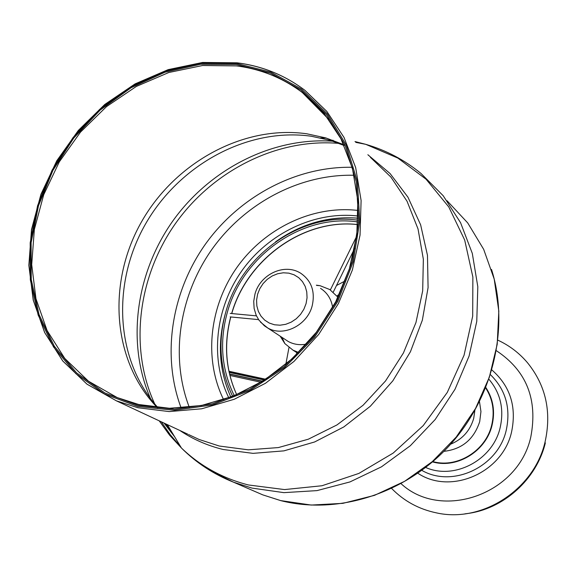 <?xml version="1.0" encoding="UTF-8"?>
<svg xmlns="http://www.w3.org/2000/svg" width="577" height="577" viewBox="0 0 577 577"><rect width="100%" height="100%" fill="white"/><g stroke="black" fill="none" stroke-linecap="round" stroke-linejoin="round"><path stroke-width="0.87" d="M358.043 220.212C301.36 211.867 240.948 255.02 225.643 312.611C217.616 342.211 219.967 370.138 232.697 396.385M357.956 221.957C302.045 213.512 242.282 256.051 227.187 312.922C219.246 342.219 221.618 369.821 234.305 395.743M485.697 387.975C492.888 399.255 494.864 411.704 491.64 425.336C485.711 450.55 457.828 467.99 433.89 461.86L432.873 461.607M545.344 442.898C536.523 479.545 503.245 509.246 466.771 513.609L464.903 513.855M284.872 339.262L288.291 341.512C293.881 344.491 299.975 345.356 306.56 344.101M280.162 336.167L284.858 343.603L292.979 350.145L298.67 352.489M281.663 337.148L282.932 339.406M338.007 297.27L329.763 289.531L320.011 285.68L316.362 285.175M332.648 307.491C331.335 299.088 327.303 292.712 320.545 288.37M138.841 404.542L169.588 408.3L201.561 405.501L233.512 396.111L264.143 380.38L292.164 358.844L316.369 332.338L335.72 301.951L349.395 268.961L356.86 234.745L357.855 200.753L352.446 168.361L340.971 138.841L324.022 113.287L302.377 92.58C282.838 77.917 260.862 69.024 236.44 65.901L202.642 65.504L168.809 72.5L136.338 86.435L106.521 106.601L80.506 132.104L59.287 161.892L43.693 194.781L34.353 229.473L31.706 264.619L35.962 298.778L47.083 330.534L64.79 358.454L88.476 381.209L117.261 397.603L138.732 404.52M138.047 405.379L104.863 392.973L76.539 372.843L54.31 346.229L39.041 314.595L31.245 279.535L31.1 242.722L38.457 205.801L52.918 170.381L73.798 137.99L100.218 110.027L131.058 87.74L165.029 72.212L200.652 64.271L236.31 64.494L270.296 73.106L300.869 89.954L326.358 114.455L345.241 145.555L356.305 181.755L358.714 221.186L352.158 261.662L336.896 300.884L313.751 336.557L284.072 366.64L249.603 389.461L212.379 403.828L174.506 409.151L138.047 405.379M236.599 63.492L200.724 63.275L164.892 71.267L130.734 86.896L99.713 109.32L73.142 137.449L52.139 170.027L37.592 205.65L30.184 242.78L30.329 279.816L38.161 315.078L53.517 346.907L75.868 373.687L104.358 393.947L137.737 406.439L174.42 410.254L212.531 404.91L249.992 390.449L284.677 367.499L314.552 337.22L337.848 301.317L353.203 261.85L359.796 221.114L357.358 181.438L346.222 145.007L327.217 113.727L301.562 89.089L270.793 72.147L236.599 63.492M237.313 62.9C262.333 66.074 284.85 75.198 304.851 90.279L326.827 111.404L344.029 137.456L355.656 167.532L361.108 200.522L360.041 235.135L352.396 269.957L338.425 303.538L318.684 334.451L294.01 361.397L265.463 383.287L234.269 399.262L201.734 408.783L169.198 411.589L137.925 407.737L116.388 400.827L87.019 384.188L62.835 361.065L44.754 332.677L33.358 300.379L28.958 265.615L31.584 229.848L41.017 194.521L56.827 161.026L78.357 130.669L104.783 104.646L135.09 84.047L168.116 69.774L202.563 62.547L236.988 62.857M224.251 317.985C217.536 345.789 219.736 372.165 230.843 397.113C218.863 370.088 217.204 341.685 225.845 311.905M275.539 241.871C300.891 223.768 328.421 215.877 358.122 218.185M343.842 144.704L325.753 137.903L306.791 133.785C242.47 124.733 173.396 163.486 140.254 224.092C106.99 284.62 112.789 361.628 157.297 407.578M344.231 145.548L330.21 140.355L311.248 136.237C247.425 127.236 178.899 164.95 145.202 224.561C111.411 284.108 115.45 360.452 157.932 407.643M358.209 210.482C312.893 205.023 264.857 228.124 237.053 267.259C209.328 306.459 203.58 359.089 223.624 399.695M358.18 216.036C314.681 210.937 268.608 233.137 241.914 270.7C215.286 308.334 209.718 358.829 228.824 397.87M253.173 490.702L262.78 494.871L280.66 500.591L311.248 505.063L342.904 503.346L374.444 495.369L404.636 481.312L432.281 461.636L456.234 437.049L475.52 408.516L489.354 377.17L497.208 344.281L498.824 311.154L494.215 279.095L483.67 249.329L467.716 222.917L447.067 200.753M333.181 140.326L332.604 140.298M161.308 421.809L170.388 434.907L180.789 446.951M211.348 471.308L233.584 482.213L251.99 488.092L283.898 492.643L316.975 490.616L349.943 481.939L381.484 466.822L410.29 445.761L435.159 419.551L455.029 389.244L469.079 356.081L476.761 321.439L477.814 286.747L472.303 253.397L460.561 222.679L443.186 195.718L420.979 173.446C404.47 159.916 386.056 150.208 365.724 144.322L354.992 141.567M326.301 138.062L320.48 137.99M159.216 420.835L169.523 435.08L181.423 448.004C200.104 465.956 222.419 478.268 248.355 484.954L284.533 489.577L321.988 485.747L358.851 473.428L393.211 453.068L423.229 425.61L447.276 392.432L464.052 355.273L472.7 316.124L472.866 277.039L464.687 240.032L448.762 206.919L426.071 179.223L397.906 158.098L365.724 144.322L355.785 142.375M179.786 430.442C192.906 439.277 207.381 445.632 223.198 449.497L253.029 453.363L283.92 450.868L314.624 441.968L343.842 426.922L370.304 406.266L392.829 380.849L410.435 351.739L422.342 320.199L428.084 287.598L427.47 255.351L420.626 224.799L407.946 197.183L390.081 173.547L367.859 154.73M188.614 434.568L199.18 439.501L219.26 446.021L248.298 449.829L278.381 447.572L308.342 439.198L336.968 424.932L363.063 405.27L385.53 380.971L403.41 353.001L415.959 322.543L422.681 290.844L423.352 259.232L418.036 228.968L407.045 201.25L390.925 177.096L370.42 157.348M354.17 175.278C299.643 173.836 244.771 203.162 211.889 249.408C179.202 295.799 169.963 356.867 189.299 407.326M352.15 167.287C295.684 166.234 239.109 196.764 205.109 244.605C171.311 292.589 161.538 355.648 181.156 408.026M339.06 143.413C277.169 137.961 212.899 170.561 175.3 223.761C137.853 277.083 129.01 348.032 154.708 403.943M165.88 423.944L172.328 432.945M332.965 141.228C272.113 136.929 209.408 169.299 172.429 221.532C135.617 273.887 126.341 343.308 150.525 398.693M164.077 423.1L174.665 436.818M230.793 316.968C223.696 344.303 225.679 370.225 236.729 394.733C225.614 370.21 223.609 344.281 230.685 316.953M231.651 313.549C247.1 259.08 303.69 218.294 357.798 224.561M485.87 387.542C493.241 398.952 495.29 411.581 492.015 425.422C486.043 450.839 457.936 468.416 433.81 462.235L432.519 461.917M488.957 379.291C500.576 393.132 504.291 409.324 500.1 427.867C492.708 460.165 454.272 480.259 425.703 467.478M479.501 401.729L480.944 411.574L479.711 421.614C473.919 439.364 461.989 449.274 443.908 451.337M474.871 410.427L473.717 418.332C470.212 430.435 462.711 438.974 451.221 443.951M337.466 295.474L339.399 294.364M296.39 354.74L296.787 352.626M490.479 374.718C505.74 389.771 510.977 408.336 506.195 430.413C497.937 467.103 452.447 488.149 421.866 470.385M491.914 370.008C510.299 386.157 516.833 406.864 511.532 432.137C502.416 473.053 450.478 495.189 417.863 473.255M496.408 350.722C526.505 370.679 537.966 399.435 530.797 436.984C518.261 494.72 441.239 521.017 401.073 483.692M497.951 340.214C509.462 345.544 519.336 353.081 527.566 362.825C545.914 385.573 551.742 411.985 545.041 442.054C534.035 489.808 481.882 523.166 436.493 512.888C418.916 509.224 403.979 501.096 391.675 488.503M260.515 322.146L267.67 327.952C283.307 337.257 307.382 325.392 312.207 305.723C315.316 291.609 311.522 280.804 300.826 273.318C284.353 262.6 259.931 274.609 254.969 294.097L253.729 301.288L254.125 308.464L256.166 315.244L258.871 320.04L264.338 325.767L288.291 341.512M257.594 294.263L256.592 300.083L256.837 305.853L258.323 311.291L260.984 316.124L264.684 320.112L269.25 323.041L274.457 324.772L280.04 325.204L285.723 324.317L291.212 322.139L296.232 318.785L300.523 314.422L303.855 309.279L306.077 303.603L307.058 297.703L306.755 291.868L305.197 286.408L302.449 281.583L298.677 277.645L294.061 274.789L288.839 273.145L283.271 272.791L277.645 273.743L272.229 275.95L267.295 279.29L263.083 283.603L259.794 288.68L257.594 294.263M338.526 296.196L337.754 295.698M229.531 373.968L262.723 381.202M229.177 372.41L264.482 380.092M229.581 374.17L262.485 381.347M229.134 372.201L264.713 379.947M117.261 397.603L138.768 404.52L169.458 408.278L201.402 405.501L233.36 396.125L264.014 380.387L292.063 358.836L316.304 332.302L335.677 301.879L349.373 268.846L356.838 234.601L357.827 200.587L352.403 168.203L340.92 138.718L323.978 113.222L302.377 92.58L329.056 119.684M304.851 90.279C284.786 75.14 262.203 65.987 237.104 62.821L202.628 62.46L168.159 69.644L135.105 83.881L104.783 104.451L78.335 130.438L56.784 160.774L40.96 194.254L31.497 229.574L28.85 265.348L33.228 300.134L44.617 332.475L62.713 360.935L86.939 384.131L116.388 400.827L187.77 434.171M281.078 238.142C305.139 222.664 330.823 216.022 358.122 218.214M280.833 500.656L262.78 494.871L233.584 482.213C213.692 474.272 196.303 462.869 181.423 448.004L167.294 424.607M280.956 500.685C338.028 515.052 405.162 493.775 449.209 445.776C493.205 397.726 509.794 327.246 491.517 269.437M231.766 313.556C247.252 259.123 303.841 218.394 357.798 224.604M258.575 319.622L230.173 316.903M256.44 315.864L230.209 313.412M330.369 289.914L356.615 236.354M333.268 292.099L354.61 248.42M345.14 280.949L336.492 285.507M330.736 289.164L329.994 289.676M288.976 347.534L285.824 364.339M282.002 337.372L284.858 343.603M297.847 353.312L292.979 350.145M316.686 285.42L320.011 285.68M229.891 375.454L261.006 382.255M228.932 371.249L265.781 379.255"/></g></svg>

